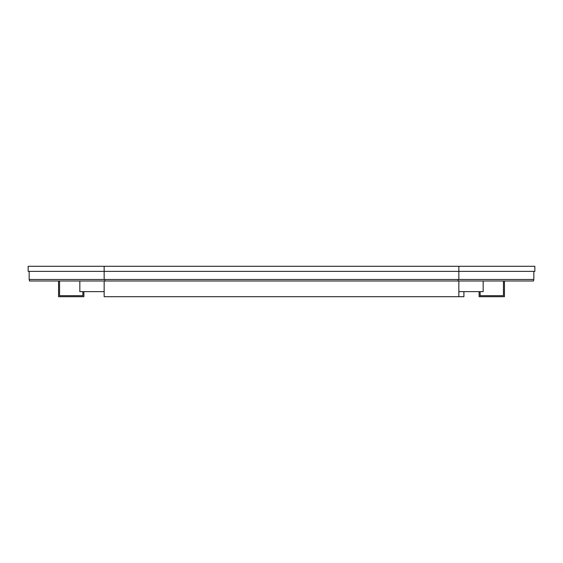 <?xml version="1.0" encoding="UTF-8"?>
<svg xmlns="http://www.w3.org/2000/svg" width="563" height="563" viewBox="0 0 563 563"><rect width="100%" height="100%" fill="white"/><g stroke="black" fill="none" stroke-linecap="round" stroke-linejoin="round"><path stroke-width="0.84" d="M104.155 266.299L28.15 266.299L28.15 271.366L534.85 271.366L534.85 266.299L104.155 266.299L104.155 279.473L533.837 279.473L533.837 271.366M458.845 280.993L458.845 296.701L104.155 296.701L104.155 280.993M58.552 280.993L58.552 296.701L83.887 296.701L83.887 291.634M82.874 291.634L82.874 295.688L59.565 295.688L59.565 280.993M504.448 280.993L504.448 296.701L479.113 296.701L479.113 291.634M503.435 280.993L503.435 295.688L480.126 295.688L480.126 291.634M104.155 291.634L79.833 291.634L79.833 280.993M458.845 291.634L483.167 291.634L483.167 280.993M458.845 296.701L463.912 296.701L463.912 291.634M104.155 279.473L29.163 279.473L29.163 271.366M104.915 279.473L104.915 280.993L29.417 280.993L29.417 279.473M104.915 280.993L533.583 280.993L533.583 279.473M458.845 279.473L458.845 266.299M458.085 280.993L458.085 279.473"/></g></svg>
